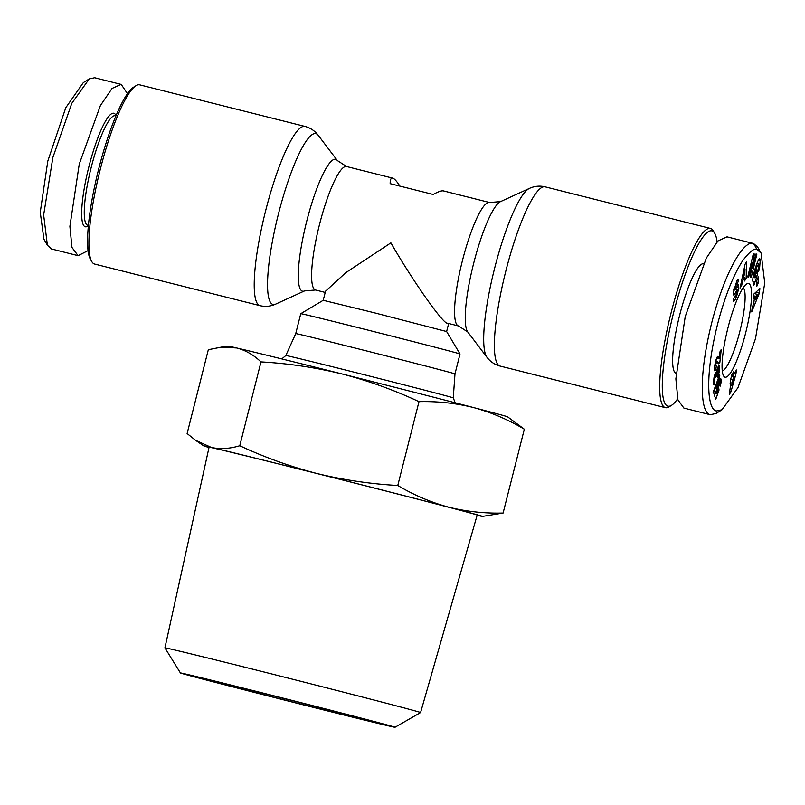 <?xml version="1.0" encoding="UTF-8"?>
<svg xmlns="http://www.w3.org/2000/svg" width="805" height="805" viewBox="0 0 805 805"><rect width="100%" height="100%" fill="white"/><g stroke="black" fill="none" stroke-linecap="round" stroke-linejoin="round"><path stroke-width="1.21" d="M127.482 93.682L121.233 84.434L94.658 77.743L89.234 78.91L71.766 103.382L52.878 157.458L43.651 214.945L47.394 245.243L51.53 248.976L78.095 255.668L88.047 250.637M721.964 409.785L716.037 413.478L710.272 414.716C700.732 413.317 698.026 377.827 711.62 323.197C725.456 269.232 744.675 239.427 753.591 243.533L757.646 247.075L761.097 253.112L764.75 283.088L755.503 338.684L737.964 387.678L721.964 409.785L716.42 410.973C707.162 409.886 704.596 374.587 718.161 321.95C725.355 295.224 733.546 274.777 742.733 260.629C750.049 251.16 754.879 247.527 757.223 249.741L761.097 253.112M710.453 414.766L683.888 408.075L677.931 399.884L675.868 378.823L685.236 316.556L706.337 258.063L718 240.916L727.016 236.841L753.591 243.533L757.223 249.741M733.305 299.249L735.217 299.732L733.627 301.553L733.184 300.054L734.764 296.25C735.428 296.733 736.273 294.811 737.289 290.474L736.927 289.961L734.784 294.067A6.49 1.238 -75.9 0 1 733.818 295.254L733.325 292.346L736.837 280.955C737.893 278.953 738.487 278.59 738.618 279.858L737.078 284.91L736.947 283.974L735.629 283.642M738.306 279.124L738.618 279.858M756.298 264.946L757.495 265.248L755.271 271.738L754.506 277.252L755.15 277.554L756.016 275.924L755.664 273.821L757.032 269.806L757.736 273.972L753.883 285.282L754.194 281.79L752.906 281.438C751.739 276.377 759.497 253.635 760.252 259.874L759.618 267.803A8 1.53 -75.9 0 1 758.612 271.426L758.139 269.413A3.24 0.614 104.1 0 0 758.843 266.375L758.612 263.949L756.861 263.517M754.506 277.252L755.15 277.554M758.894 264.493L757.495 265.248M180.421 672.95L164.924 647.864A131.859 0.926 14.2 0 1 164.924 647.854A131.859 0.926 14.2 0 1 268.598 673.161A131.859 0.926 14.2 0 1 420.582 712.546A131.859 0.926 14.2 0 1 420.582 712.556L395.014 727.257A110.688 0.775 14.2 0 1 307.993 706.015A110.688 0.775 14.2 0 1 180.421 672.95A110.688 0.775 14.2 0 1 267.441 694.182A110.688 0.775 14.2 0 1 395.014 727.257M420.582 712.546L477.184 515.059A138.279 0.966 -165.8 0 0 317.794 473.753A138.279 0.966 -165.8 0 0 209.069 447.218L164.924 647.854M270.792 695.168A92.404 0.644 14.2 0 1 377.293 722.759A92.404 0.644 14.2 0 1 304.642 705.039A92.404 0.644 14.2 0 1 198.141 677.428A92.404 0.644 14.2 0 1 270.792 695.168M455.187 402.782L453.275 397.871L454.986 373.892A82.13 0.574 -165.8 0 0 360.318 349.36A82.13 0.574 -165.8 0 0 295.737 333.592L285.835 355.508L281.81 358.919M454.986 373.892L460.017 353.989A82.13 0.574 -165.8 0 0 460.017 353.979A82.13 0.574 -165.8 0 0 458.588 353.516A82.13 0.574 -165.8 0 0 365.349 329.446A82.13 0.574 -165.8 0 0 300.778 313.688A82.13 0.574 -165.8 0 0 300.768 313.688L295.737 333.592M460.017 353.979L446.634 331.539L373.268 312.521L323.218 300.305L300.778 313.688M447.701 323.248L447.54 323.208C443.786 324.968 412.633 280.774 390.898 242.858L345.727 272.714L325.522 291.219L323.218 300.305M346.693 166.565A63.655 12.135 104.1 0 0 346.603 166.544L392.76 178.157C391.019 177.674 390.153 179.505 390.153 183.651L433.16 194.468C438.333 191.63 441.804 190.453 443.585 190.946L489.571 202.508A63.655 12.135 -75.9 0 1 489.651 202.538M139.829 84.877A92.404 17.619 104.1 0 0 139.708 84.847A92.404 17.619 104.1 0 0 135.965 85.712A92.404 17.619 104.1 0 0 100.082 170.157A92.404 17.619 104.1 0 0 91.73 261.514A92.404 17.619 104.1 0 0 94.497 264.03A92.404 17.619 104.1 0 0 94.618 264.06A92.404 17.619 104.1 0 0 94.749 264.09M677.639 398.827A90.351 17.227 -75.9 0 1 671.531 405.318L669.156 406.797A92.404 17.619 -75.9 0 1 665.403 407.662A92.404 17.619 -75.9 0 1 665.282 407.632A92.404 17.619 -75.9 0 1 671.028 313.125A92.404 17.619 -75.9 0 1 710.493 228.449A92.404 17.619 -75.9 0 1 710.614 228.479A92.404 17.619 -75.9 0 1 713.381 230.995L714.78 233.42A90.351 17.227 -75.9 0 1 717.074 241.882M135.965 85.712L133.59 87.202A90.351 17.227 104.1 0 0 98.502 169.754A90.351 17.227 104.1 0 0 90.341 259.089L91.73 261.514M671.531 405.318A90.351 17.227 -75.9 0 1 673.352 313.719A90.351 17.227 -75.9 0 1 714.78 233.42M115.377 115.779A56.471 10.767 104.1 0 0 115.306 115.759A56.471 10.767 104.1 0 0 91.136 167.692A56.471 10.767 104.1 0 0 87.675 225.259A56.471 10.767 104.1 0 0 87.755 225.279A56.471 10.767 104.1 0 0 87.826 225.299M676.049 373.289A56.471 10.767 -75.9 0 1 679.41 316.154A56.471 10.767 -75.9 0 1 703.51 263.758M116.091 115.588L115.678 114.884A58.523 11.159 104.1 0 0 113.928 113.294A58.523 11.159 104.1 0 0 88.852 166.897A58.523 11.159 104.1 0 0 85.219 226.758A58.523 11.159 104.1 0 0 87.665 226.225L88.359 225.792M737.078 284.396C736.676 283.642 735.971 285.071 734.965 288.703L735.237 289.82L737.33 285.795A6.49 1.238 -75.9 0 1 738.427 284.608A6.49 1.238 -75.9 0 1 738.588 284.728L738.749 287.727L737.42 293.926L735.217 299.732M722.266 370.934A43.118 8.221 104.1 0 0 739.835 331.429A43.118 8.221 104.1 0 0 743.206 287.717M745.661 332.928A48.25 9.197 -75.9 0 1 723.534 375.824A48.25 9.197 -75.9 0 1 727.982 327.776A48.25 9.197 -75.9 0 1 746.638 284.014A48.25 9.197 -75.9 0 1 745.661 332.928M477.103 515.321A143.733 1.006 -165.8 0 0 482.437 516.408A143.733 1.006 -165.8 0 0 448.455 507.11A143.733 1.006 -165.8 0 0 316.798 473.461A143.733 1.006 -165.8 0 0 211.463 447.489A143.733 1.006 -165.8 0 0 203.806 445.91A143.733 1.006 -165.8 0 0 209.008 447.489M482.437 516.408L503.105 513.047C484.439 513.53 466.216 511.547 448.455 507.11C430.796 502.29 413.911 495.075 397.781 485.485C370.401 483.956 343.413 479.951 316.798 473.461C290.283 466.578 264.603 457.341 239.779 445.739C229.807 448.757 220.369 449.341 211.463 447.489L195.595 440.315L187.112 433.543L208.324 349.702L221.244 347.146L236.64 347.961A143.733 1.006 -165.8 0 0 228.992 346.341L221.244 347.126M503.105 513.047L524.327 429.206C508.197 419.626 491.302 412.412 473.642 407.582C455.882 403.144 437.668 401.172 418.992 401.655L397.781 485.485M418.992 401.655C394.168 390.053 368.499 380.815 341.984 373.933A143.733 1.006 -165.8 0 1 473.642 407.582A143.733 1.006 -165.8 0 1 507.633 416.849L524.327 429.206M239.779 445.739L260.991 361.898C253.565 354.854 245.455 350.205 236.64 347.961A143.733 1.006 -165.8 0 1 341.984 373.933C315.369 367.442 288.371 363.437 260.991 361.898M392.76 178.157C394.52 178.7 396.996 181.507 400.166 186.569M121.052 84.384L112.036 88.459L100.373 105.606L79.262 164.099L69.894 226.356L71.957 247.427L78.095 255.668M89.234 78.92L83.328 82.603L65.758 107.749L47.787 161.151L40.25 212.299L43.913 239.176L47.394 245.243M753.289 254.018L754.335 254.038L752.444 268.347L755.915 254.048L756.891 254.068L751.337 276.99L750.33 276.98L752.273 262.299L748.72 276.96L747.734 276.94L753.289 254.018M734.552 296.19L734.905 296.683L734.402 296.562M759.789 259.029L760.252 259.874L758.944 259.552M744.665 277.655L742.613 280.915L741.667 285.544L740.057 288.089L745.088 264.221L746.668 261.716L746.155 278.439L744.524 281.015L744.665 277.655L742.381 277.081M753.762 303.576L754.456 297.588L753.239 298.826L753.772 294.137L759.88 288.572L759.346 293.181L751.719 311.897L752.273 307.138L753.762 303.576M758.34 282.615L756.881 286.188L756.861 280.452L758.32 276.88L758.34 282.615L756.871 282.243M715.987 359.855L717.949 356.283L719.187 358.799L719.932 351.886L721.24 349.471L719.821 362.763L718.483 363.81L717.175 361.274L716.611 361.616L715.766 364.685L715.806 365.701L716.42 365.178L715.806 369.857L714.669 370.773L714.76 365.802L715.987 359.855M719.841 375.925L713.461 393.142L713.15 392.266L719.529 375.06L719.841 375.925L719.268 375.784M736.454 369.948L735.901 374.204L730.92 391.844L729.34 394.44L730.9 382.425L730.085 383.784L730.628 379.547L731.926 374.536L733.546 371.86L733.073 375.522L736.454 369.948M720.374 386.088L719.469 385.384L719.952 382.033L718.905 383.653L717.939 387.779L718.161 388.553L718.714 387.95L719.026 390.043L715.806 399.24L714.377 395.164L715.625 391.139L716.591 393.907L717.497 391.321L716.692 389.479L717.919 383.12L719.388 379.397L720.686 378.521L721.109 382.103L720.374 386.088L719.851 385.957M717.798 377.555L718.493 369.787L717.195 372.604L716.923 375.522L714.719 378.461L714.739 384.116L713.944 384.981L713.492 384.257L713.723 379.326L714.941 374.315L715.866 372.544L716.44 372.765L717.537 368.076L719.388 365.309L719.469 370.823L717.688 377.525M752.444 268.347L751.498 268.115M747.795 276.719L748.72 276.96M751.347 262.058L752.273 262.299M750.361 276.739L751.337 276.99M736.474 293.684L737.42 293.926M736.605 287.194L738.749 287.727M738.064 284.739L738.678 284.9M736.967 280.704L738.628 281.116M737.209 280.261L738.628 280.613M758.652 267.562L759.618 267.803M758.572 260.055L760.363 260.508M755.774 273.479L757.736 273.972M754.285 271.486L755.271 271.738M741.667 285.544L740.65 285.282M741.626 280.663L742.613 280.915M744.645 278.057L746.155 278.439M753.41 297.327L754.456 297.588M755.804 292.285L759.346 293.181M754.818 293.724L755.16 292.879M714.558 370.481L715.202 370.652M714.488 370.079L715.484 370.33M714.458 369.515L715.806 369.857M714.81 365.45L715.806 365.701M714.85 365.188L715.736 365.41M714.951 364.484L715.766 364.685M715.061 363.739L715.866 363.951M715.243 362.763L716.098 362.985M715.393 362.099L716.299 362.32M715.565 361.354L716.611 361.616M715.655 361.002L716.832 361.304M715.695 360.861L717.064 361.214M718.13 363.468L719.026 363.689M717.959 363.146L719.278 363.478M717.778 362.723L719.539 363.166M717.587 362.2L719.821 362.763M716.007 360.942L716.178 359.302M716.621 358.155L719.187 358.799M716.671 358.024L719.076 358.627M716.772 357.812L718.956 358.366M716.812 357.722L718.905 358.255M716.943 357.47L718.805 357.943M717.164 357.068L718.674 357.45M717.185 357.038L718.664 357.41M717.406 356.716L718.523 356.997M717.607 356.484L718.392 356.685M730.92 391.844L729.722 391.542M734.14 373.762L735.901 374.204M731.836 375.211L733.073 375.522M730.276 382.274L730.9 382.425M719.62 384.79L720.616 385.042M719.831 383.884L720.807 384.126M719.871 383.673L720.847 383.925M719.982 382.747L720.998 382.999M718.493 381.449L721.109 382.103M718.644 381.077L721.139 381.701M718.905 380.423L721.179 380.996M719.167 379.849L721.159 380.352M719.217 379.749L721.149 380.242M719.418 379.356L721.099 379.779M719.63 378.994L721.018 379.346M719.861 378.692L720.898 378.954M719.952 378.571L720.837 378.793M720.163 378.39L720.686 378.521M716.933 391.18L717.497 391.321M714.9 393.474L716.591 393.907M716.692 389.449L719.026 390.043M716.792 388.211L718.161 388.553M716.802 388.091L718 388.392M716.812 388.02L717.98 388.312M716.883 387.517L717.939 387.779M717.014 386.752L718.02 387.004M717.124 386.219L718.11 386.46M717.336 385.253L718.352 385.515M717.627 384.126L718.674 384.388M717.839 383.391L718.905 383.653M718.11 382.536L719.227 382.808M718.312 381.952L719.489 382.244M718.332 381.892L719.529 382.184M718.452 381.57L719.791 381.902M717.678 375.462L718.422 375.653M717.678 374.476L718.684 374.728M718.05 373.44L718.946 373.671M718.342 372.474L719.157 372.675M718.553 371.477L719.338 371.679M718.573 371.387L719.358 371.578M718.664 370.622L719.469 370.823M717.114 369.394L719.559 370.008M717.366 368.579L719.63 369.153M717.668 367.744L719.69 368.257M717.798 367.422L719.71 367.905M718.1 366.738L719.73 367.14M718.402 366.184L719.71 366.517M718.664 365.772L719.67 366.023M718.905 365.48L719.6 365.651M719.036 365.379L719.539 365.5M715.816 372.604L716.44 372.765M713.602 384.689L714.176 384.84M713.502 384.327L714.438 384.559M713.451 383.794L714.739 384.116M713.602 380.342L714.619 380.604M713.612 380.232L714.528 380.453M713.683 379.668L714.498 379.869M713.743 379.155L714.548 379.366M713.894 378.259L714.719 378.461M713.985 377.736L714.86 377.958M714.186 376.871L715.182 377.122M714.297 376.418L715.414 376.7M714.347 376.217L715.645 376.549M714.719 374.969L716.923 375.522M714.87 374.546L716.893 375.06M715.071 374.023L716.893 374.476M715.102 373.943L716.903 374.395M715.464 373.158L716.993 373.55M716.48 372.423L717.195 372.604M716.52 372.212L717.255 372.393M716.661 371.316L717.527 371.538M716.842 370.451L717.869 370.702M716.893 370.23L717.959 370.501M717.034 369.676L718.261 369.988M717.104 369.435L718.493 369.787L717.104 369.435M744.122 268.79L745.038 269.021L743.579 276.155L742.623 275.914M743.579 276.155L744.816 274.203L745.038 269.021M754.355 293.604L757.586 294.419L755.704 296.321L753.581 295.787M755.704 296.321L755.291 299.913L754.215 299.641M755.291 299.913L757.586 294.419M731.705 376.247L734.261 376.891L732.52 379.759L730.769 379.316M732.52 379.759L731.735 385.847L730.497 385.535M731.735 385.847L734.261 376.891M259.814 305.618A92.404 17.619 104.1 0 0 259.935 305.648C265.348 306.936 270.601 306.423 275.692 304.119A88.077 16.794 104.1 0 1 272.875 304.441A88.077 16.794 104.1 0 1 278.349 214.361A88.077 16.794 104.1 0 1 316.083 133.68A88.077 16.794 104.1 0 1 318.176 135.25C314.986 131.054 310.881 128.196 305.86 126.667L305.025 126.435A92.404 17.619 104.1 0 0 265.469 211.423A92.404 17.619 104.1 0 0 259.814 305.618M500.217 366.104A92.404 17.619 -75.9 0 1 500.096 366.074A92.404 17.619 -75.9 0 1 499.975 366.044A92.404 17.619 -75.9 0 1 505.631 271.849A92.404 17.619 -75.9 0 1 545.186 186.861L710.493 228.449M453.275 397.871A86.356 0.604 -165.8 0 0 353.737 372.081A86.356 0.604 -165.8 0 0 285.835 355.508M500.539 201.612A67.982 12.961 -75.9 0 0 473.592 263.627A67.982 12.961 -75.9 0 0 467.745 331.952L458.508 325.965A63.655 12.135 -75.9 0 1 458.427 325.945A63.655 12.135 -75.9 0 1 462.382 260.84A63.655 12.135 -75.9 0 1 489.571 202.508L500.539 201.612L529.418 188.4C534.52 186.086 539.773 185.573 545.186 186.861M325.21 292.436L315.55 290.001L304.582 290.897A67.982 12.961 104.1 0 1 302.398 291.148A67.982 12.961 104.1 0 1 306.625 221.617A67.982 12.961 104.1 0 1 335.745 159.35A67.982 12.961 104.1 0 1 337.365 160.557L346.603 166.544A63.655 12.135 104.1 0 0 319.414 224.867A63.655 12.135 104.1 0 0 315.459 289.981A63.655 12.135 104.1 0 0 315.55 290.001A63.655 12.135 104.1 0 0 315.63 290.021M467.745 331.952L486.934 357.259A88.077 16.794 -75.9 0 1 494.351 269.353A88.077 16.794 -75.9 0 1 529.418 188.4M305.145 126.466A92.404 17.619 104.1 0 0 305.025 126.435L139.708 84.847M733.264 293.684L734.784 294.067M735.357 289.569L736.927 289.961M734.965 288.703L734.049 288.472M717.698 374.395L718.704 374.657M665.403 407.662L499.261 365.852C494.24 364.313 490.124 361.455 486.934 357.259M753.088 277.302L754.768 277.735M115.95 115.92L115.306 115.759M734.945 290.132L733.727 289.83M203.806 445.91L195.585 440.325M446.634 331.539L448.677 323.499M458.508 325.965L447.62 323.228M337.365 160.557L318.176 135.25M304.582 290.897L275.692 304.119M259.935 305.648L94.618 264.06M88.389 225.44L87.755 225.279M737.219 289.649L735.539 289.226"/></g></svg>
